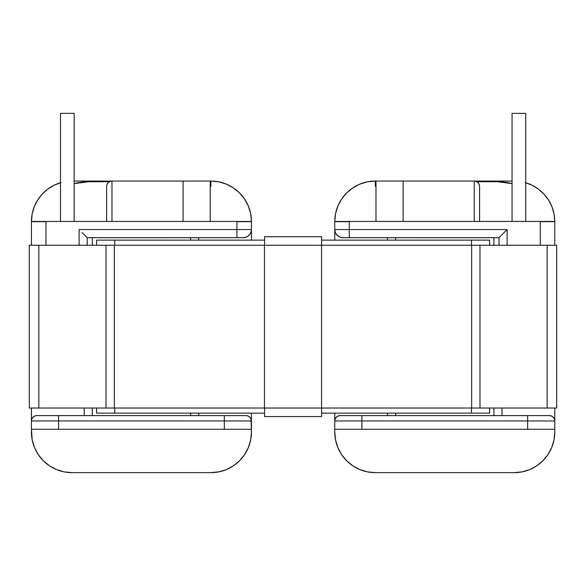 <?xml version="1.0" encoding="UTF-8"?>
<svg xmlns="http://www.w3.org/2000/svg" width="586" height="586" viewBox="0 0 586 586"><rect width="100%" height="100%" fill="white"/><g stroke="black" fill="none" stroke-linecap="round" stroke-linejoin="round"><path stroke-width="0.88" d="M340.517 415.613L549.441 415.613L551.477 416.016L553.213 417.173L554.371 418.909L554.781 420.953L554.781 408.032L554.781 420.953L361.892 420.953L361.892 429.282L527.649 429.282L527.649 415.613L361.892 415.613L361.892 420.953L527.649 420.953L527.649 429.282L334.76 429.282L334.76 432.058L334.76 413.152L334.76 420.953L335.17 418.909L336.327 417.173L338.056 416.016L340.1 415.613A5.34 5.34 0 0 0 334.76 420.953A5.34 5.34 0 0 1 340.1 415.613L361.892 415.613L361.892 420.953L334.76 420.953L334.76 432.058L335.544 439.976L337.851 447.594L335.544 439.976A40.588 40.588 0 0 1 335.536 439.961M538.556 189.197L544.094 194.215L538.556 189.197L532.198 185.279L525.224 182.598M551.975 206.829L554.048 214.007L551.975 206.829L548.621 200.156L544.094 194.215M395.638 415.613L395.638 413.152L395.638 415.613M395.638 240.135L395.638 237.674L395.638 240.135M359.811 469.554L352.801 465.804L359.811 469.554L367.429 471.862L375.348 472.646L514.193 472.646L522.111 471.862L514.193 472.646L375.348 472.646L514.193 472.646A40.588 40.588 0 0 0 547.947 454.597L542.892 460.757L547.939 454.604L551.69 447.594L553.997 439.976L554.781 432.058L554.781 420.953A5.34 5.34 0 0 0 549.441 415.613A5.34 5.34 0 0 1 554.781 420.953L554.781 429.282L527.649 429.282L554.781 429.282M346.648 460.757L341.601 454.604L337.851 447.594L341.601 454.604L346.648 460.757L352.801 465.804M536.739 465.804L529.722 469.554L536.739 465.804L542.892 460.757M493.895 237.674L493.895 245.256L493.895 237.674M493.895 408.032L493.895 415.613L493.895 408.032M375.985 181.067L474.25 181.067L403.117 181.067L403.117 221.442L334.76 221.442A40.588 40.588 0 0 1 375.348 181.067L375.985 181.067L375.985 221.442L375.985 181.067L403.117 181.067L403.117 221.442L540.248 221.442A26.062 26.062 0 0 1 540.255 221.655L554.781 221.655L540.255 221.655L540.255 245.256L540.255 221.655A26.062 26.062 0 0 0 540.248 221.442L554.774 221.442A40.588 40.588 0 0 1 554.781 221.655L554.781 245.256L554.781 221.655A40.588 40.588 0 0 0 554.774 221.442L554.048 214.007A40.588 40.588 0 0 0 525.723 182.744A40.588 40.588 0 0 1 554.774 221.442A40.588 40.588 0 0 0 554.774 221.427L349.285 221.442A26.062 26.062 0 0 0 349.285 221.655L349.285 229.558L334.76 229.558L334.76 221.655L334.76 229.558A8.116 8.116 0 0 0 342.876 237.674L339.77 237.059L337.14 235.301L335.375 232.664L334.76 229.558L334.76 240.135L334.76 229.558A8.116 8.116 0 0 0 342.876 237.674L498.964 237.674L507.11 229.558L507.11 245.256L507.11 229.558L349.285 229.558L507.11 229.558L504.165 232.503M341.675 198.998L346.722 192.882L341.675 198.998L337.91 205.972L335.58 213.553L334.76 221.442A40.588 40.588 0 0 1 352.875 187.857L359.863 184.136L352.867 187.864L346.722 192.882M502.019 408.032L502.019 415.613L502.019 408.032M387.522 415.613L387.522 413.152L387.522 415.613M387.522 240.135L387.522 237.674L387.522 240.135M522.111 471.862L529.722 469.554M375.348 186.407L375.348 181.067L367.451 181.843L359.863 184.136A40.588 40.588 0 0 0 359.863 184.136M474.25 221.442L474.25 181.067L476.293 181.477L478.022 182.634L479.18 184.363L479.59 186.407A5.34 5.34 0 0 0 474.25 181.067L474.25 221.442M334.76 221.655A40.588 40.588 0 0 1 334.76 221.442A40.588 40.588 0 0 0 334.76 221.655L349.285 221.655L334.76 221.655M375.348 181.067A40.588 40.588 0 0 0 367.444 181.843M352.875 187.857A40.588 40.588 0 0 0 334.76 221.442L349.285 221.442A26.062 26.062 0 0 0 349.285 221.655L349.285 237.674L349.285 229.558L334.76 229.558M341.594 454.597A40.588 40.588 0 0 0 375.348 472.646A40.588 40.588 0 0 1 334.76 432.058M553.997 439.991A40.588 40.588 0 0 0 554.781 432.058A40.588 40.588 0 0 1 514.193 472.646M549.441 415.613L527.649 415.613L527.649 420.953L554.781 420.953M334.76 429.282L361.892 429.282L361.892 420.953L334.76 420.953M342.876 237.674L499.023 237.645L499.023 245.256L499.023 237.645L501.623 235.045M479.202 184.414L479.451 185.22M479.59 186.377L479.18 184.363L478.022 182.634L476.293 181.477L474.25 181.067L512.054 181.067L474.25 181.067M479.59 221.442L479.59 186.407L479.59 221.442M512.054 221.442L512.054 113.354L525.723 113.354L525.723 221.442L525.723 113.354L512.054 113.354L512.054 221.442M183.096 221.442L31.439 221.442A40.588 40.588 0 0 0 31.439 221.442A40.588 40.588 0 0 1 60.49 182.744A40.588 40.588 0 0 0 32.164 214.015L31.439 221.442A40.588 40.588 0 0 0 31.439 221.655L31.439 245.256L31.439 221.655A40.588 40.588 0 0 1 31.439 221.442L45.964 221.442A26.062 26.062 0 0 0 45.964 221.655L45.964 245.256L45.964 221.655L31.439 221.655L45.964 221.655A26.062 26.062 0 0 1 45.964 221.442L183.096 221.442L183.096 181.067L210.865 181.067L210.228 181.067L210.228 221.442L183.096 221.442L183.096 181.067L111.97 181.067L210.228 181.067L210.228 221.442L183.096 221.442M37.196 415.613L246.113 415.613L248.156 416.016L249.892 417.173L251.05 418.909L251.453 432.058L251.453 429.282L224.328 429.282L224.328 420.953L58.563 420.953L58.563 429.282L224.328 429.282L31.439 429.282L32.215 439.976L34.523 447.594L38.273 454.604L43.32 460.757L49.473 465.804L56.49 469.554L64.101 471.862L72.019 472.646L210.865 472.646L218.783 471.862L226.401 469.554L233.418 465.804L239.564 460.757L244.611 454.604L248.361 447.594L250.676 439.976L251.453 432.058A40.588 40.588 0 0 1 210.865 472.646L72.019 472.646L210.865 472.646A40.588 40.588 0 0 0 244.626 454.597L239.564 460.757M60.988 182.598L54.015 185.279L47.656 189.197L42.119 194.215L37.599 200.156L34.237 206.829L32.164 214.007A40.588 40.588 0 0 1 60.49 182.744M190.575 237.674L190.575 240.135L190.575 237.674M190.575 413.152L190.575 415.613L190.575 413.152M84.201 415.613L84.201 408.032L84.201 415.613M31.439 420.953L58.563 420.953L58.563 415.613L36.779 415.613A5.34 5.34 0 0 0 31.439 420.953L31.439 429.282L58.563 429.282L58.563 420.953L224.328 420.953L224.328 415.613L58.563 415.613L58.563 420.953L31.439 420.953L31.439 408.032L31.439 420.953L31.842 418.909L32.999 417.173L34.735 416.016L36.779 415.613A5.34 5.34 0 0 0 31.439 420.953L31.439 432.058A40.588 40.588 0 0 0 72.019 472.646A40.588 40.588 0 0 1 38.266 454.597L34.523 447.594L32.215 439.976A40.588 40.588 0 0 0 32.223 439.991M251.453 221.442A40.588 40.588 0 0 1 251.453 221.655L251.453 240.135L251.453 229.558L250.837 232.664L249.079 235.301L246.442 237.059L243.337 237.674A8.116 8.116 0 0 0 251.453 229.558L251.453 221.655L236.927 221.655A26.062 26.062 0 0 0 236.927 221.442L210.228 221.442L236.927 221.442A26.062 26.062 0 0 1 236.927 221.655L236.927 229.558L236.927 221.655L251.453 221.655A40.588 40.588 0 0 0 251.453 221.442L236.927 221.442L251.453 221.442L250.64 213.553L248.303 205.972L244.538 198.998L239.491 192.882L233.353 187.864L226.35 184.136L218.761 181.843L210.865 181.067A40.588 40.588 0 0 1 251.453 221.442A40.588 40.588 0 0 0 233.345 187.857A40.588 40.588 0 0 1 251.453 221.149M251.453 413.152L251.453 420.953L251.453 413.152M251.453 229.558L79.103 229.558L79.103 245.256L79.103 229.558L251.453 229.558A8.116 8.116 0 0 1 243.337 237.674L236.927 237.674L243.337 237.674M198.691 237.674L198.691 240.135L198.691 237.674M198.691 413.152L198.691 415.613L198.691 413.152M92.317 245.256L92.317 237.674L92.317 245.256M92.317 415.613L92.317 408.032L92.317 415.613M87.248 237.674L236.927 237.674L236.927 229.558L236.927 237.674L87.189 237.645L87.189 245.256L87.189 237.645L86.384 236.839L87.248 237.674M111.97 181.067L74.158 181.067L111.97 181.067L111.97 221.442L111.97 181.067A5.34 5.34 0 0 0 106.63 186.407L107.033 184.363L108.19 182.634L109.926 181.477L111.97 181.067L109.926 181.477L108.19 182.634L107.033 184.363L106.63 186.407A5.34 5.34 0 0 1 107.033 184.363M226.35 184.136L233.353 187.864M218.768 181.843A40.588 40.588 0 0 0 218.746 181.843L210.865 181.067L210.865 186.407M251.453 429.282L251.453 420.953A5.34 5.34 0 0 0 246.113 415.613A5.34 5.34 0 0 1 251.453 420.953L224.328 420.953L224.328 429.282L251.453 429.282L251.453 432.058M246.113 415.613L224.328 415.613L224.328 420.953L251.453 420.953M82.047 232.503L86.384 236.839M106.63 186.407L106.63 221.442L106.63 186.407M60.49 221.442L60.49 113.354L74.158 113.354L74.158 221.442L74.158 113.354L60.49 113.354L60.49 221.442M34.237 206.829L37.599 200.156M56.49 469.554L49.473 465.804M43.32 460.757L38.273 454.604M233.418 465.804L226.401 469.554M218.783 471.862L210.865 472.646M239.491 192.882L244.538 198.998L248.303 205.972L250.64 213.553M489.625 240.135L489.625 245.256L489.625 240.135L321.626 240.135L489.625 240.135M489.625 408.032L489.625 413.152L489.625 408.032M96.587 413.152L96.587 408.032L96.587 413.152L264.594 413.152L114.746 413.152L114.746 408.032L114.746 413.152L96.587 413.152M96.587 245.256L96.587 240.135L114.746 240.135L114.746 245.256L114.746 240.135L264.594 240.135L96.587 240.135L96.587 245.256M321.626 413.152L471.474 413.152L471.474 408.032L471.474 413.152L489.625 413.152L321.626 413.152M471.474 245.256L471.474 240.135L471.474 245.256M497.316 181.711A57.457 57.457 0 0 1 512.054 183.63L497.316 181.711L476.784 181.711L497.316 181.711M512.054 183.63L508.523 182.817M88.896 181.711L109.428 181.711L88.896 181.711L74.158 183.63A57.457 57.457 0 0 1 88.896 181.711L74.158 183.63M321.626 416.573L264.594 416.573L321.626 416.573L321.626 408.032L321.626 416.573M321.626 245.256L321.626 236.715L264.594 236.715L264.594 245.256L264.594 236.715L321.626 236.715L321.626 245.256M264.594 408.032L264.594 416.573L264.594 408.032M29.3 408.032L29.3 245.256L29.3 408.032L38.837 408.032L38.837 245.256L29.3 245.256L38.837 245.256L38.837 408.032L106.022 408.032L106.022 245.256L38.837 245.256L106.022 245.256L106.022 408.032L114.336 408.032L114.336 245.256L106.022 245.256L114.336 245.256L114.336 408.032L264.462 408.032L264.462 245.256L114.336 245.256L264.462 245.256L264.462 408.032L321.538 408.032L321.538 245.256L264.462 245.256L321.538 245.256L321.538 408.032L471.664 408.032L471.664 245.256L321.538 245.256L471.664 245.256L471.664 408.032L479.978 408.032L479.978 245.256L471.664 245.256L479.978 245.256L479.978 408.032L547.163 408.032L547.163 245.256L479.978 245.256L547.163 245.256L547.163 408.032L556.7 408.032L556.7 245.256L547.163 245.256L556.7 245.256L556.7 408.032L29.3 408.032"/></g></svg>
